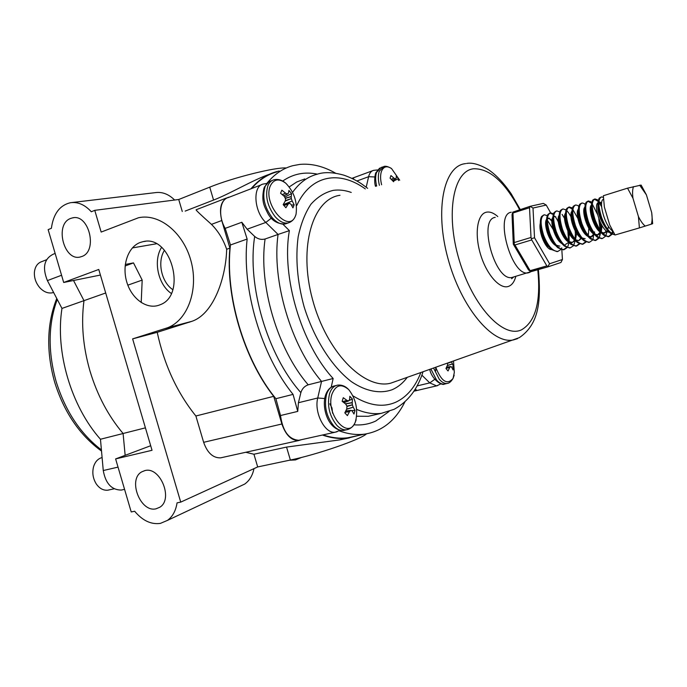 <?xml version="1.0" encoding="UTF-8"?>
<svg xmlns="http://www.w3.org/2000/svg" width="687" height="687" viewBox="0 0 687 687"><rect width="100%" height="100%" fill="white"/><g stroke="black" fill="none" stroke-linecap="round" stroke-linejoin="round"><path stroke-width="1.03" d="M301.567 457.43L295.436 459.929L289.442 460.238M140.157 242.477C127.894 247.037 121.805 265.465 126.751 281.945C131.526 298.484 146.314 309.502 158.68 305.294L160.045 304.788C187.336 295.29 171.226 234.482 143.274 241.601L140.157 242.477M161.557 247.38C153.012 260.751 158.053 284.53 171.269 293.418M164.485 250.274C157.04 261.635 161.385 282.151 172.78 289.639M125.146 455.275L123.093 433.497C108.28 415.97 97.236 395.119 89.963 370.946C82.99 346.686 80.997 323.259 83.986 300.657L105.695 292.988M141.204 302.555L142.183 280.09L133.501 262.898L125.292 264.452M127.842 285.157L142.183 280.09M70.572 218.466C54.204 224.254 64.028 261.97 80.568 256.895L81.77 256.517C98.086 251.416 89.095 213.605 72.564 217.865L70.572 218.466M245.748 452.278L253.941 454.236L257.685 466.937L180.724 502.12L177.057 502.85C175.82 510.767 172.626 516.615 167.456 520.394L160.363 523.4C151.088 524.67 142.527 520.626 134.669 511.257L131.217 511.944L115.622 458.925L152.033 450.294L98.765 269.45L63.693 282.477L48.142 229.63L51.388 228.282C53.363 213.872 59.675 205.353 70.332 202.734C77.854 201.669 84.844 204.683 91.302 211.768L94.754 210.342L178.732 199.496L209.741 187.147C233.434 177.521 275.908 166.975 286.29 167.989M144.82 470.621L141.788 471.84C127.481 479.328 140.38 512.863 156.061 508.801L159.805 507.238C173.674 499.14 160.062 466.044 144.82 470.621M257.685 466.937L290.378 460.041C316.947 454.631 360.984 439.371 366.48 433.858M239.136 486.688L244.701 484.069C249.484 480.651 252.576 475.507 253.984 468.628M174.618 200.02C168.641 194.112 162.175 191.656 155.245 192.652L72.066 202.528M180.724 502.12L132.625 338.88L167.671 327.725C187.654 320.099 198.766 289.845 191.089 261.326C183.644 232.738 159.298 213.099 138.491 217.753L101.161 232.069L94.754 210.342M150.685 445.726L115.622 458.925M123.093 433.497L145.421 427.846M203.644 442.316L281.876 423.991C285.766 435.129 291.374 440.642 298.699 440.539L220.621 457.851C213.047 458.083 207.388 452.905 203.644 442.316L195.881 415.996L273.701 396.339C243.653 358.202 225.293 295.994 229.905 248.11L226.658 249.261C226.075 276.122 214.31 313.693 191.931 321.301L167.671 327.725M132.625 338.88L157.22 332.319C164.219 364.78 177.1 392.663 195.881 415.996M220.621 457.851L222.107 457.516M157.22 332.319L191.931 321.301M253.941 454.236L286.548 447.082L339.464 439.929L349.357 437.894M322.426 435.034C331.332 438.134 339.816 439.156 347.871 438.108L358.331 435.498M298.699 440.539L301.473 439.68M229.535 197.092L228.256 197.324C221.025 200.364 218.861 208.101 221.755 220.527L229.905 248.11M226.658 249.261C223.249 239.385 218.183 231.09 211.467 224.374C200.784 214.851 195.658 209.982 196.104 209.767L226.521 197.993M279.214 171.003L276.801 171.578C267.08 174.189 258.458 179.934 250.935 188.813M185.181 211.089L213.554 200.063C229.793 193.889 252.876 179.96 269.502 174.232M182.278 211.502L178.732 199.496M281.876 423.991L273.701 396.339M133.501 262.898L125.12 265.981M100.414 275.049L63.693 282.477M55.149 253.434L53.423 254.121C44.131 258.673 42.122 267.501 47.394 280.597L61.967 308.429L83.986 300.648L73.561 280.554M300.863 392.62C267.483 355.231 246.873 285.431 254.688 236.457C257.865 239.085 261.326 239.935 265.079 239.007C258.415 284.933 277.454 349.4 308.197 384.814C304.564 386.111 302.117 388.713 300.863 392.62L298.433 402.728L297.746 411.401L280.511 415.532C282.752 431.221 288.841 439.474 298.768 440.281L300.193 439.963M415.017 389.409L416.408 389.915L414.141 390.791M335.677 173.244C323.508 166.271 311.529 163.326 299.738 164.408L292.817 165.687C282.984 168.298 274.319 174.215 266.831 183.438M276.938 171.887C267.423 174.438 258.965 180.003 251.562 188.573M339.206 430.852C348.111 434.072 356.57 435.172 364.591 434.141C382.178 431.333 395.626 420.547 404.935 401.801M323.01 434.897C331.701 437.842 339.971 438.795 347.837 437.774L355.548 436.099M230.463 244.984L225.207 228.367L241.824 222.262L247.131 239.05L230.463 244.984C224.632 294.242 244.048 360.031 275.882 398.7L293.057 394.39L297.746 411.401M247.131 239.05C241.618 288.695 261.258 355.222 293.057 394.39M254.688 236.457L247.131 229.209L265.809 222.442C253.907 211.622 252.378 185.859 263.336 184.022L266.874 183.438M241.824 222.262L247.131 229.209M265.079 239.007L278.063 234.439L265.809 222.442L271.348 218.183M308.197 384.814L321.55 381.422C290.859 345.647 271.648 280.631 278.063 234.439L289.39 230.634C281.181 276.183 301.292 344.204 333.152 378.503L321.55 381.422L317.738 397.996L324.702 398.537M352.379 178.586L353.676 178.345L353.152 178.964M280.511 415.532L275.882 398.7M261.635 184.674L228.453 197.504C219.754 199.256 217.856 216.113 225.207 228.367M61.967 308.429C55.106 351.813 71.087 406.189 100.457 439.251L103.265 470.535C105.566 483.459 111.569 489.968 121.273 490.071L122.818 489.737M123.093 433.523L100.457 439.251M102.105 457.576L100.826 457.954C97.331 459.371 94.9 462.325 93.544 466.799C92.049 472.871 92.968 478.59 96.283 483.949C99.546 488.551 103.411 490.621 107.885 490.166L109.181 489.891M46.536 259.746L41.95 261.549C37.605 263.001 35.097 266.513 34.419 272.078C34.075 277.952 35.913 283.207 39.932 287.862C43.813 291.889 47.918 293.538 52.255 292.825L53.595 292.447M282.288 194.601L285.526 193.116L281.842 190.179L280.571 193.236L284.22 196.31L285.543 198.775L285.294 200.973L283.181 204.58L285.878 207.757L288.093 204.288L283.74 205.413M270.463 185.61C262.013 203.661 289.124 234.98 295.668 215.366L296.045 214.267C297.574 202.261 294.156 191.905 285.783 183.206L285.783 183.206C278.999 178.242 273.898 179.049 270.463 185.61M285.526 193.116L282.409 194.704M283.679 195.821L287.252 194.009L285.663 193.21M287.252 194.009L288.437 193.219L288.926 190.445L291.58 193.614L291.211 196.671L285.414 198.337M285.363 200.63L291.314 198.577L291.211 196.671M291.314 198.577L285.251 201.051M283.25 204.683L292.207 200.99L291.4 198.938M292.207 200.99L283.508 204.769M283.697 205.344L289.631 203.352L291.005 204.348L292.945 207.878L294.165 204.812L292.284 201.154M291.451 205.078L294.165 204.812M284.71 197.083L291.58 193.614M391.375 179.264L393.969 178.122L390.92 175.554L390.07 178.173L393.617 181.746M399.705 180.209L391.53 168.547C386.807 165.473 383.432 166.477 381.388 171.552C380.263 175.151 380.332 179.556 381.62 184.777M393.969 178.122L391.478 179.359M392.492 180.286L395.334 178.912L394.08 178.208M395.334 178.912L396.176 178.259L396.305 175.889L398.417 178.672L398.451 180.526M393.308 181.205L398.417 178.672M447.623 363.122L447.52 365.072L445.975 368.498L448.036 370.971L449.65 367.648L446.129 368.198M435.738 367.313C441.415 381.56 447.185 385.27 453.051 378.434L454.184 375.214M451.685 361.92L447.623 363.243M447.366 365.467L452.398 363.938L451.763 362.229M452.398 363.938L447.297 365.63M446.662 367.09L450.732 366.583L451.711 367.227L453.025 369.915L453.729 366.892L452.45 364.076M435.661 370.989L435.816 367.287M450.663 366.566L446.644 367.133L450.586 366.6L449.65 367.648M451.436 367.013L453.729 366.892M342.701 401.697L346.849 400.315L343.26 397.704L342.152 401.302L345.707 404.059L346.926 406.094L352.371 404.841L352.216 402.754L345.552 403.93M346.926 406.094L346.806 408.817L344.822 412.861L347.399 415.618L349.485 411.693L345.114 412.312M348.807 389.701C345.492 386.188 341.774 384.668 337.652 385.141C333.951 385.793 331.254 388.619 329.562 393.608C326.909 405.339 329.339 415.927 336.87 425.373C340.074 428.671 343.302 430.148 346.566 429.796C350.628 428.928 353.547 426.361 355.308 422.093L356.175 418.28C357.755 407.64 355.299 398.117 348.807 389.701L348.807 389.701C341.465 383.389 335.891 384.78 332.079 393.866C325.028 413.643 348.026 440.977 355.308 422.093L356.167 419.757M346.849 400.315L342.813 401.783M343.895 402.591L348.498 400.916L346.987 400.392M348.498 400.916L349.563 399.714L349.855 396.27L352.388 399.035L352.216 402.754M352.371 404.841L347.004 406.489M346.677 409.1L353.238 407.159L352.457 405.21M353.238 407.159L346.592 409.289M345.819 410.929L350.902 410.379L352.191 411.049L353.968 414.038L355.033 410.44L353.307 407.305M332.594 413.179L331.984 407.984L329.837 403.81M350.825 410.362L345.793 410.989M345.183 412.183L349.571 411.565L350.696 410.431M345.87 410.826L347.296 410.766M351.358 410.594L355.033 410.44M344.075 402.737L345.973 401.886M348.953 400.564L352.388 399.035M603.555 199.299C598.076 200.2 604.448 226.049 612.864 231.15M598.034 202.811C592.915 205.181 601.58 232.043 609.24 232.283M606.621 229.226C600.043 220.244 597.166 211.794 598.008 203.867M599.562 201.961L601.64 202.923M601.554 203.893L599.974 202.888L601.537 204.228M603.435 197.409L601.597 196.886C597.948 198.629 597.965 205.542 601.657 217.642C605.548 227.818 609.944 233.477 614.839 234.628M601.597 196.886L599.347 197.993C597.183 201.523 597.681 208.152 600.824 217.891C603.529 225.199 606.793 230.377 610.597 233.425L614.856 234.834M598.317 200.475L595.071 198.929C591.37 200.681 591.361 207.586 595.028 219.642C599.296 230.617 603.985 236.242 609.086 236.517L612.057 234.31M612.349 233.795L613.156 231.682M594.384 199.144L592.752 200.097C590.614 203.687 591.095 210.282 594.195 219.892C596.866 227.088 600.086 232.223 603.873 235.28L608.27 236.757L611.533 234.035M611.808 233.451L612.237 232.292M612.263 232.197L612.581 230.944M591.773 202.399L588.587 200.956C584.843 202.717 584.792 209.612 588.441 221.626C592.701 232.567 597.398 238.166 602.542 238.423L605.505 236.268M605.797 235.761L607.11 231.416M587.892 201.171L586.209 202.193C584.087 205.834 584.551 212.395 587.617 221.875C590.245 228.969 593.431 234.052 597.192 237.118L601.726 238.655L602.576 238.415M585.204 204.674L584.216 203.524L582.147 202.966C578.36 204.743 578.274 211.622 581.898 223.601C586.148 234.507 590.863 240.072 596.033 240.313L598.987 238.2M599.287 237.711L600.79 232.223M600.885 231.038L600.369 222.476M581.442 203.189L579.699 204.279C577.595 207.972 578.059 214.49 581.082 223.85C583.667 230.832 586.818 235.864 590.545 238.939L595.217 240.553L598.48 237.951M600.129 229.965L598.798 218.887M578.755 206.547L577.922 205.559L575.758 204.966C571.919 206.761 571.799 213.623 575.405 225.568C579.639 236.431 584.362 241.97 589.566 242.193L592.52 240.124M594.461 233.194L594.53 231.854M575.045 205.19L573.233 206.358C571.155 210.093 571.61 216.577 574.598 225.808C577.132 232.687 580.249 237.668 583.95 240.751L588.759 242.434L589.618 242.185M572.434 208.144L569.403 206.95C565.521 208.754 565.367 215.606 568.948 227.509C573.181 238.337 577.913 243.859 583.143 244.065L586.097 242.039M588.072 235.332L588.166 233.537M587.574 225.911L586.87 222.485M568.681 207.182L566.809 208.419C564.757 212.206 565.203 218.646 568.149 227.758C570.648 234.525 573.731 239.454 577.389 242.545L582.344 244.297L585.599 241.807M566.071 210.042L563.091 208.925C559.158 210.737 558.978 217.581 562.541 229.449C566.758 240.235 571.498 245.731 576.771 245.92L579.708 243.928M562.361 209.157L560.429 210.48C558.394 214.301 558.84 220.707 561.743 229.69C564.199 236.354 567.247 241.231 570.88 244.323L575.972 246.152L579.218 243.713M559.759 211.931L556.813 210.892C552.846 212.712 552.631 219.539 556.178 231.373C560.377 242.125 565.135 247.586 570.433 247.767L573.37 245.809M573.671 245.362L575.285 240.536M575.586 236.843L575.199 230.918M574.693 227.99L574.306 226.281C572.417 218.998 569.866 213.76 566.672 210.565M556.084 211.115L554.091 212.523C552.082 216.388 552.511 222.751 555.379 231.605C557.801 238.166 560.807 242.992 564.405 246.092L569.643 247.998L570.502 247.758M553.482 213.82L550.588 212.833C546.577 214.67 546.328 221.489 549.849 233.279C554.048 243.997 558.806 249.433 564.139 249.596L567.067 247.681M567.943 246.195L569.008 242.563M569.154 241.575L569.042 233.305M568.638 230.729L565.538 220.458M549.84 213.064L547.788 214.559C545.804 218.457 546.234 224.778 549.068 233.52C551.438 239.969 554.409 244.744 557.973 247.844L563.357 249.828L566.586 247.475M568.484 240.742L567.883 231.064M547.247 215.692L544.396 214.773C540.343 216.62 540.068 223.421 543.572 235.177C547.754 245.852 552.52 251.27 557.887 251.416L560.807 249.536M561.116 249.106L561.777 247.887M543.649 215.005L541.528 216.577C539.578 220.518 539.999 226.796 542.79 235.409C545.117 241.755 548.054 246.478 551.584 249.579L557.105 251.648L557.964 251.408M561.829 233.632L561.142 230.248C559.622 224.288 557.535 219.617 554.881 216.225M601.597 206.727L598.944 202.364M598.162 201.403L594.324 199.178M597.51 214.404L592.306 204.108M591.61 203.292L587.84 201.197M577.844 218.389L572.889 209.612M572.245 208.925L568.647 207.199M573.533 226.512L571.232 219.402M564.534 218.32L562.086 214.37M560.188 224.4L558.188 219.909M553.275 214.516L549.832 213.073M552.743 223.198L551.893 221.515M555.01 232.103L551.953 223.378M551.043 240.596L551 239.033M546.414 223.885L545.667 222.82M541.614 236.191C543.692 241.412 546.234 245.087 549.239 247.217M552.683 222.21L549.763 218.904L548.089 218.372M546.586 219.325C543.271 223.232 548.707 241.541 555.585 245.448M559.63 221.678L558.188 219.308M555.895 216.946L554.306 216.439M552.872 217.315C549.463 221.077 555.027 239.84 561.975 243.67M569.557 234.19L569.205 230.48M565.367 218.895L564.525 217.556M559.192 215.289C555.697 218.904 561.391 238.123 568.407 241.876M570.055 242.588L572.374 242.459M572.4 242.451L574.684 239.952M575.045 239.05L575.637 229.99M572.718 219.144L570.897 215.804M565.556 213.262C561.975 216.714 567.797 236.397 574.882 240.072M575.689 239.84L578.72 240.605M578.746 240.587L581.099 237.891M571.97 211.218C568.295 214.499 574.246 234.662 581.391 238.243M588.39 227.474L588.132 225.13M584.8 214.121L583.804 212.317M578.42 209.166C574.65 212.266 580.738 232.91 587.943 236.414M588.768 236.182L591.61 236.817L590.803 237.049L593.972 233.863M584.912 207.113C581.056 210.007 587.273 231.158 594.538 234.559M596.084 235.126L597.278 235.152L600.472 231.82M600.764 230.866L601.228 224.168M600.524 219.016L598.325 211.828M591.447 205.044C587.497 207.732 593.86 229.389 601.177 232.695M602.697 233.228L603.796 233.237L606.501 230.987M545.701 242.417L545.701 241.961M546.44 222.597L545.77 221.789M540.326 223.55C539.862 230.308 542.103 237.195 547.05 244.228M557.93 239.6L557.947 238.226M552.692 220.845L548.741 218.14L547.367 219.076M546.56 221.42C546.045 228.324 548.346 235.375 553.473 242.58M556.384 245.233L559.853 246.144M559.347 219.617L558.265 218.174M554.418 216.379L553.662 217.058M552.846 219.29C552.271 226.332 554.632 233.537 559.931 240.914M565.332 244.529L568.784 242.313M559.166 217.152C558.54 224.323 560.961 231.682 566.432 239.231M569.214 241.652L572.434 242.451L575.131 240.364M575.517 239.634L576.616 233.297M572.245 216.457L570.94 214.533M565.538 215.005C564.851 222.305 567.333 229.81 572.967 237.522M578.78 240.579L581.52 238.406M582.928 231.141L582.868 229.467M578.78 214.928L578.136 213.837M571.945 212.858C571.215 220.278 573.748 227.929 579.545 235.804M582.207 238.02L585.178 238.707M588.321 235.632L588.982 225.327M587.84 219.857L587.394 218.372M585.384 213.468L583.804 210.892M578.394 210.694C577.612 218.243 580.197 226.032 586.166 234.061M591.61 236.817L594.427 234.422M595.646 226.736L595.526 224.855M584.895 208.53C584.053 216.182 586.698 224.108 592.821 232.309M595.371 234.327L598.094 234.911L600.936 232.404M601.288 231.562L602.095 225.68M591.43 206.358C589.798 211.107 593.989 225.173 599.528 230.531M602.01 232.464L604.612 232.996L606.973 231.321M607.832 229.492L608.459 226.332M646.407 194.868L641.126 185.078L627.549 188.161L632.967 198.242L638.412 216.482L639.408 227.904L651.319 224.168C652.238 221.403 652.358 217.539 651.688 212.584L646.407 194.868L639.691 185.215M633.491 186.624C632.495 189.294 632.315 193.167 632.967 198.242M638.412 216.482C640.662 221.12 642.946 224.331 645.273 226.092M651.319 224.168L652.65 223.687L651.688 212.584M627.549 188.161L603.349 195.735L604.371 207.027L609.73 224.993L615.054 234.988L639.408 227.904M540.308 223.095C538.204 231.948 545.933 250.034 551.558 249.57M533 208.041L530.046 206.332L543.357 203.395L546.234 205.07L533 208.041L534.529 237.771L549.583 263.756L562.438 259.497L561.837 249.81M512.957 213.022L514.228 242.554L531.008 237.47L529.522 207.732L512.957 213.022L512.785 212.146L512.03 214.705L513.292 244.177L528.423 269.811L530.441 271.511L530.106 270.669L546.835 265.903L531.738 239.926L514.949 244.984L530.106 270.669M562.438 259.497L560.936 262.494L548.054 266.822L530.441 271.511M550.631 212.833L546.234 205.07M553.112 229.355L547.333 220.158M512.785 212.146L529.978 206.349M514.949 244.984L514.151 243.894L513.292 244.177M514.151 243.894L514.228 242.554M548.02 266.831L531.257 271.597M531.008 237.47L531.738 239.926M534.529 237.771L531.54 238.647M529.935 206.667L529.522 207.732M546.835 265.903L547.986 266.839M549.583 263.756L547.762 266.582M211.467 224.374L221.755 220.527M189.801 322.057L165.515 328.489M213.554 200.063L209.741 187.147M286.548 447.082L290.378 460.041M389.057 411.479L375.729 421.028C369.031 424.171 361.74 425.433 353.857 424.806M519.587 209.672C504.954 181.995 489.616 168.367 473.566 168.779C453.334 170.762 445.279 213.648 459.182 259.969C472.811 306.368 503.21 338.631 521.459 329.854C535.568 321.653 541.004 301.619 537.775 269.742M495.215 217.358C477.748 219.385 495.172 281.885 512.013 277.454L513.009 277.213M515.825 276.414C514.391 281.782 511.97 285.105 508.535 286.385C499.896 289.656 486.465 274.577 480.428 254.035C474.27 233.537 477.362 213.863 486.473 212.18C489.977 211.51 493.747 212.97 497.792 216.568M530.029 272.258L528.226 272.842C511.695 277.179 494.073 214.129 511.248 212.231M407.254 377.352C403.071 382.994 398.117 387.082 392.389 389.623C380.323 394.089 366.059 391.538 351.435 381.689C331.984 366.927 314.062 338.914 304.049 306.574C297.299 281.533 295.341 258.286 298.158 236.835C300.897 223.764 305.174 212.876 310.988 204.168C317.531 196.92 324.977 192.317 333.341 190.351C339.129 189.552 345.106 190.256 351.255 192.446M339.988 195.288C312.877 198.878 298.244 246.573 312.396 299.051C326.213 351.598 364.024 390.001 390.542 383.234L397.249 380.873M337.119 431.719L335.333 432.166C325.14 434.313 313.839 412.569 317.738 397.996L298.433 402.728M423.029 371.787C417.559 389.22 407.932 401.732 394.14 409.306L381.379 413.325C373.719 414.355 365.613 413.102 357.051 409.572M353.255 396.021C369.099 405.777 383.372 407.795 396.081 402.067C407.039 396.811 415.292 386.97 420.83 372.56M437.696 385.596L436.614 385.871L429.761 382.899L434.811 379.301M417.026 385.931L429.761 382.899L421.861 375.154M292.756 192.085C299.609 182.579 307.767 176.619 317.231 174.206C324.316 171.853 333.212 172.179 343.929 175.194C350.765 177.607 356.716 180.552 361.791 184.022L367.639 188.307M304.796 178.929L296.784 181.969L289.347 186.847M356.905 416.236L368.335 416.288L375.102 414.75M282.675 181.067C293.194 173.811 304.779 171.51 317.42 174.155M282.967 224.263L289.39 230.634M333.152 378.503L331.203 387.236M376.382 184.837L376.09 186.177M365.295 188.899C339.515 170.178 310.859 174.678 296.775 205.456M356.922 180.999L368.61 176.705C369.486 173.141 371.135 171.02 373.573 170.35L377.446 169.938M366.205 187.19L368.61 176.705L374.784 176.954M517.526 338.648L513.507 339.902C492.691 344.771 461.175 307.536 447.967 258.527C434.493 209.569 443.828 166.031 465.142 163.678L465.674 163.583M57.261 299.438C48.184 324.092 47.798 351.401 56.094 381.379C65.317 411.015 80.422 433.849 101.41 449.891M118.027 467.126L103.265 470.535M61.564 275.255L47.394 280.597M285.783 183.206C282.013 179.985 278.072 178.843 273.976 179.771C271.339 180.483 269.338 182.381 267.982 185.481C264.89 195.709 267.269 206.1 275.118 216.654C279.6 221.652 283.971 223.739 288.248 222.923L290.507 221.995M272.292 180.423L271.116 180.879C268.48 181.591 266.479 183.489 265.113 186.581C262.005 196.8 264.375 207.173 272.224 217.702C276.706 222.691 281.086 224.769 285.371 223.945L287.011 223.361M289.399 203.343L283.336 204.82L289.45 203.318M287.432 194.035L283.765 195.898L287.432 194.035M285.354 198.217L291.219 196.525M391.53 168.547C388.086 166.469 385.459 165.807 383.655 166.563L379.181 171.441C377.987 175.219 378.065 179.857 379.404 185.335M382.625 166.95L381.01 167.542L376.528 172.42C375.342 176.121 375.385 180.655 376.656 186.031M395.454 178.946L392.56 180.346L395.472 178.946M433.574 368.069L439.268 379.267C441.939 382.358 444.566 383.75 447.134 383.458L448.328 383.131M430.895 369.013L436.503 379.928C439.182 383.011 441.81 384.402 444.386 384.102L445.27 383.896M446.181 368.095L449.719 367.545M449.59 362.427L451.127 362.049M336.209 385.501L334.689 385.879C330.979 386.532 328.274 389.357 326.574 394.347C323.903 406.051 326.334 416.623 333.865 426.052C337.068 429.341 340.305 430.809 343.569 430.466L348.541 429.272M325.398 395.575C321.499 408.422 328.609 430.878 343.569 430.466L344.96 430.156M345.801 410.963L350.731 410.405M348.541 400.925L343.921 402.616L348.61 400.925M345.389 403.793L352.216 402.591M156.335 243.791L132.342 247.938M144.725 470.638L141.788 471.84M244.701 484.069L167.456 520.394M73.664 217.719L72.564 217.865M347.871 438.108L339.464 439.929M145.446 241.326L143.274 241.601M397.928 380.632L519.32 337.652C539.587 323.886 541.013 299.91 538.41 269.562M520.231 209.466L511.257 193.897C503.743 182.948 496.117 174.867 488.397 169.672C479.5 164.425 472.235 162.355 466.602 163.454M531.489 271.528L512.013 277.454L511.652 278.759L513.627 277.033M298.768 440.281L335.333 432.166L340.022 430.337M413.849 391.221L436.614 385.871L440.942 383.844M364.591 434.141L347.837 437.774M381.379 413.325L375.643 414.63M351.916 178.362L372.526 170.745M101.521 451.084C79.58 435.103 63.925 412.028 54.556 381.869M124.57 489.359L121.273 490.071M54.556 381.852C46.115 351.315 46.853 323.525 56.755 298.476M107.885 490.166L114.188 488.801M52.822 292.696L53.577 292.413M264.04 187.895C260.905 201.394 264.538 206.744 267.947 213.631C271.837 220.733 277.651 224.168 285.371 223.945L288.248 222.923C291.829 221.772 294.302 219.282 295.659 215.46L296.045 214.267M264.401 187.062L268.806 181.9M375.488 186.323C374.449 183.034 374.432 178.843 375.428 173.768M375.677 173.038L379.645 168.109M429.744 369.426C431.771 379.576 442.213 386.017 444.386 384.102L447.134 383.458C449.161 383.277 451.127 381.603 453.051 378.434L454.322 372.491L453.497 361.053M325.612 394.905C327.252 390.534 329.597 387.726 332.637 386.489M609.086 236.517L608.27 236.757M602.533 238.423L601.718 238.655M596.033 240.313L595.217 240.553M589.566 242.202L588.759 242.434M583.143 244.065L582.344 244.297M576.771 245.92L575.972 246.152M570.433 247.767L569.643 247.998M564.139 249.604L563.349 249.828M557.887 251.416L557.105 251.648M548.192 218.311L548.741 218.14M571.636 242.683L572.434 242.451M597.278 235.152L598.094 234.911M603.796 233.237L604.612 232.996M549.763 218.904L549.145 218.131M559.707 212.094L559.312 211.622M566.011 210.256L565.478 209.612M572.357 208.41L571.678 207.594M593.671 234.568L593.018 239.274M600.077 232.756L599.399 237.504M591.696 202.785L590.554 201.463M606.518 230.995L606.355 232.077M598.231 200.896L596.934 199.402M640.49 185.911L640.069 185.155"/></g></svg>
